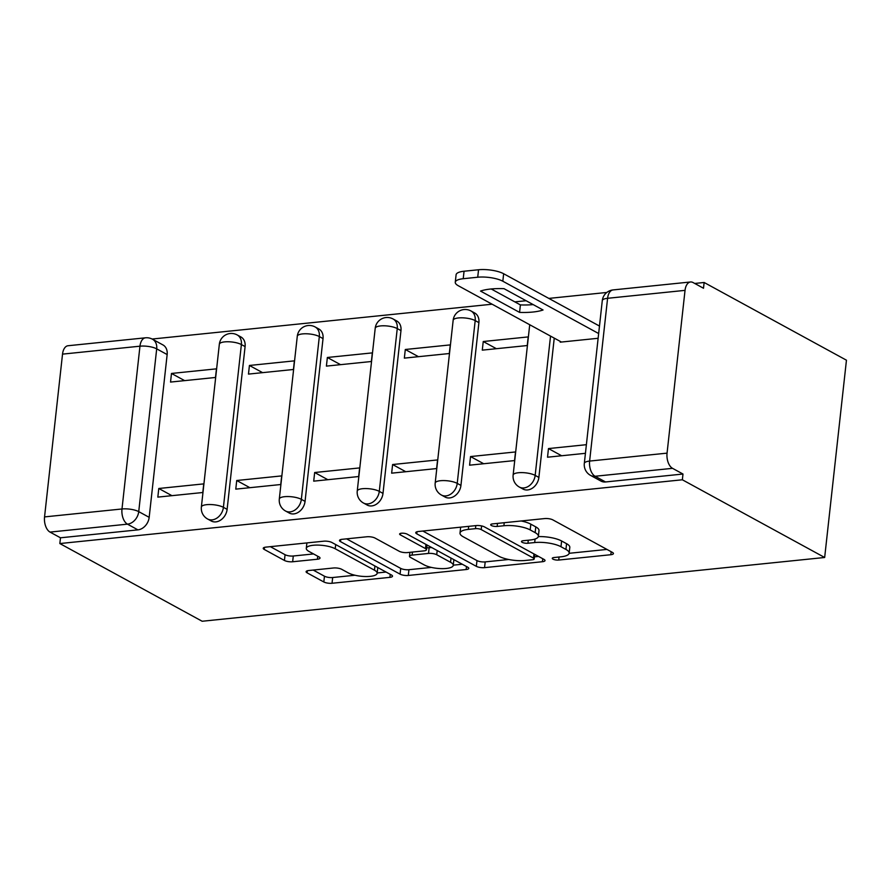 <?xml version="1.0" encoding="UTF-8"?>
<svg xmlns="http://www.w3.org/2000/svg" width="891" height="891" viewBox="0 0 891 891"><rect width="100%" height="100%" fill="white"/><g stroke="black" fill="none" stroke-linecap="round" stroke-linejoin="round"><path stroke-width="1.34" d="M552.977 559.136A4.165 1.236 -173.7 0 0 558.724 560.049L610.836 554.714A5.947 1.771 -173.7 0 0 613.431 553.556A5.947 1.771 -173.7 0 0 612.429 552.409L552.843 519.876A5.947 1.771 -173.7 0 0 544.624 518.573L492.523 523.908A4.165 1.236 -173.7 0 0 490.696 524.71A4.165 1.236 -173.7 0 0 491.409 525.523A4.165 1.236 -173.7 0 0 497.156 526.436L503.894 525.746A19.034 5.658 -173.7 0 1 530.19 529.922L535.146 532.629A19.034 5.658 -173.7 0 1 538.376 536.326A19.034 5.658 -173.7 0 1 530.045 540.024L523.307 540.714A4.165 1.236 -173.7 0 0 521.48 541.516A4.165 1.236 -173.7 0 0 522.193 542.329A4.165 1.236 -173.7 0 0 527.94 543.243L534.689 542.552A19.034 5.658 -173.7 0 1 560.974 546.729L565.93 549.435A19.034 5.658 -173.7 0 1 569.16 553.133A19.034 5.658 -173.7 0 1 560.84 556.83L554.091 557.521A4.165 1.236 -173.7 0 0 552.275 558.334A4.165 1.236 -173.7 0 0 552.977 559.136M227.116 509.351L245.092 346.577A12.118 9.378 -61.4 0 0 240.904 336.954L237.195 334.938A12.118 9.378 118.6 0 1 241.383 344.55L223.407 507.324A12.118 9.378 118.6 0 1 207.603 518.996L211.323 521.023A12.118 9.378 -61.4 0 0 227.116 509.351L223.407 507.324A12.118 3.609 6.3 0 0 206.667 504.674A12.118 3.609 6.3 0 0 201.366 507.024A12.118 12.118 0 0 0 207.603 518.996M305.056 501.377L323.032 338.591A12.118 9.378 -61.4 0 0 318.844 328.979L315.136 326.952A12.118 9.378 118.6 0 1 319.323 336.564L301.347 499.35A12.118 9.378 118.6 0 1 285.543 511.011L289.252 513.038A12.118 9.378 -61.4 0 0 305.056 501.377L301.347 499.35A12.118 3.609 6.3 0 0 284.608 496.688A12.118 3.609 6.3 0 0 279.306 499.038A12.118 12.118 0 0 0 285.543 511.011M382.996 493.391L400.972 330.606A12.118 9.378 -61.4 0 0 396.785 320.994L393.076 318.967A12.118 9.378 118.6 0 1 397.252 328.579L379.288 491.364A12.118 9.378 118.6 0 1 363.483 503.025L367.192 505.052A12.118 9.378 -61.4 0 0 382.996 493.391L379.288 491.364A12.118 3.609 6.3 0 0 362.548 488.702A12.118 3.609 6.3 0 0 357.246 491.052A12.118 12.118 0 0 0 363.483 503.025M460.937 485.406L478.901 322.62A12.118 9.378 -61.4 0 0 474.725 313.008L471.016 310.981A12.118 9.378 118.6 0 1 475.193 320.604L457.228 483.379A12.118 9.378 118.6 0 1 441.424 495.04L445.132 497.067A12.118 9.378 -61.4 0 0 460.937 485.406L457.228 483.379A12.118 3.609 6.3 0 0 440.488 480.717A12.118 3.609 6.3 0 0 435.187 483.078A12.118 12.118 0 0 0 441.424 495.04M308.698 570.53A5.947 1.771 -173.7 0 0 306.103 571.688A5.947 1.771 -173.7 0 0 307.105 572.835L323.823 581.968A5.947 1.771 -173.7 0 0 332.042 583.271L389.902 577.346A5.947 1.771 -173.7 0 0 392.508 576.187A5.947 1.771 -173.7 0 0 391.505 575.029L331.92 542.508A5.947 1.771 -173.7 0 0 323.7 541.193L265.841 547.13A5.947 1.771 -173.7 0 0 263.235 548.277A5.947 1.771 -173.7 0 0 264.237 549.435L284.429 560.461A5.947 1.771 -173.7 0 0 292.649 561.764L317.419 559.225A5.947 1.771 -173.7 0 0 320.014 558.078A5.947 1.771 -173.7 0 0 319.011 556.92L308.999 551.451A15.915 4.733 -173.7 0 1 306.292 548.366A15.915 4.733 -173.7 0 1 317.731 545.092A15.915 4.733 -173.7 0 1 335.228 548.767L374.454 570.184A15.915 4.733 -173.7 0 1 377.16 573.269A15.915 4.733 -173.7 0 1 365.722 576.533A15.915 4.733 -173.7 0 1 348.225 572.868L341.687 569.293A5.947 1.771 -173.7 0 0 333.468 567.99L308.698 570.53M59.842 543.555L682.35 479.781L824.665 557.488L202.157 621.25L59.842 543.555L60.477 537.796L50.03 532.094A12.118 6.783 -95.8 0 1 44.55 516.903L62.526 354.128A12.118 6.783 -95.8 0 1 68.028 345.741L145.467 337.812A12.118 6.783 -95.8 0 0 139.965 346.187L62.526 354.128M476.34 566.342A5.947 1.771 -173.7 0 0 484.548 567.645L542.419 561.72A5.947 1.771 -173.7 0 0 545.025 560.562A5.947 1.771 -173.7 0 0 544.011 559.414L484.426 526.882A5.947 1.771 -173.7 0 0 476.217 525.579L418.347 531.504A5.947 1.771 -173.7 0 0 415.741 532.662A5.947 1.771 -173.7 0 0 416.754 533.809L476.34 566.342L476.975 560.595A5.947 1.771 -173.7 0 0 485.194 561.898L508.705 559.492M466.16 569.527L408.301 575.463A5.947 1.771 -173.7 0 1 400.081 574.149L340.496 541.628A5.947 1.771 -173.7 0 1 339.493 540.469A5.947 1.771 -173.7 0 1 342.088 539.311L366.858 536.772A5.947 1.771 -173.7 0 1 375.066 538.086L399.235 551.273A5.947 1.771 -173.7 0 0 407.454 552.576L423.882 550.894A5.947 1.771 -173.7 0 0 426.477 549.747A5.947 1.771 -173.7 0 0 425.475 548.589L400.315 534.856A4.165 1.236 -173.7 0 1 399.614 534.043A4.165 1.236 -173.7 0 1 402.598 533.186A4.165 1.236 -173.7 0 1 407.176 534.154L467.753 567.222A5.947 1.771 -173.7 0 1 468.766 568.38A5.947 1.771 -173.7 0 1 466.16 569.527L466.494 566.531M167.152 354.562L156.693 348.849A12.118 9.378 118.6 0 0 152.517 339.237L162.964 344.94A12.118 9.378 118.6 0 1 167.152 354.562L149.176 517.337L138.729 511.634A12.118 9.378 118.6 0 1 127.469 524.153L50.03 532.094M685.034 290.366L607.595 298.296L589.619 461.07L667.058 453.14L685.034 290.366A12.118 6.783 84.2 0 1 690.536 281.979A12.118 6.783 84.2 0 1 693.042 282.536L703.5 288.25L704.135 282.492L694.735 283.461M606.827 292.46L548.823 298.407M526.102 300.735L514.853 301.882M492.133 304.21L152.138 339.037M704.135 282.492L846.45 360.198L824.665 557.488M667.058 453.14A12.118 6.783 84.2 0 0 672.538 468.332L595.099 476.262A12.118 9.378 118.6 0 1 590.555 475.393L601.013 481.107A12.118 9.378 118.6 0 0 605.546 481.964L595.099 476.262A12.118 6.783 84.2 0 1 589.619 461.07A12.118 3.609 -173.7 0 0 584.318 463.42A12.118 12.118 0 0 0 590.555 475.393M682.35 479.781L682.985 474.034L672.538 468.332M560.305 341.431L560.227 342.166L598.128 338.279M586.389 444.687L548.477 448.574L561.631 455.758M548.477 448.574L547.531 457.206L585.432 453.319M470.537 456.56L469.59 465.18L514.553 460.58L515.51 451.949L470.537 456.56L483.702 463.743M483.245 341.52L482.287 350.141L527.249 345.541L528.207 336.909L483.245 341.52L496.398 348.704M392.608 464.534L391.65 473.166L436.612 468.566L437.57 459.934L392.608 464.534L405.761 471.718M405.305 349.495L404.347 358.126L449.32 353.527L450.267 344.895L405.305 349.495L418.458 356.678M314.668 472.52L313.71 481.151L358.672 476.54L359.63 467.92L314.668 472.52L327.821 479.703M327.365 357.48L326.407 366.112L371.38 361.501L372.327 352.881L327.365 357.48L340.518 364.664M236.728 480.505L235.77 489.137L280.743 484.526L281.69 475.894L236.728 480.505L249.881 487.689M249.424 365.466L248.478 374.097L293.44 369.487L294.386 360.855L249.424 365.466L262.578 372.65M158.787 488.491L157.83 497.111L202.803 492.511L203.749 483.88L158.787 488.491L171.941 495.674M171.484 373.452L170.537 382.072L215.499 377.472L216.457 368.841L171.484 373.452L184.649 380.635M554.247 338.123L538.877 477.42L535.168 475.393A12.118 9.378 118.6 0 1 519.364 487.065L523.073 489.081A12.118 9.378 -61.4 0 0 538.877 477.42M60.477 537.796L137.916 529.867A12.118 9.378 -61.4 0 0 149.176 517.337M682.985 474.034L605.546 481.964M569.16 553.133L569.806 547.386A19.034 5.658 -173.7 0 0 566.565 543.688L565.93 549.435M538.331 536.605A19.034 5.658 -173.7 0 1 561.608 540.982L566.565 543.688M538.376 536.326L539.01 530.579A19.034 5.658 -173.7 0 0 535.781 526.882L535.146 532.629M521.112 520.979A19.034 5.658 -173.7 0 1 530.824 524.164L535.781 526.882M569.137 553.3L606.96 549.424M422.846 531.047L476.975 560.595M534.444 556.853L538.554 556.43M532.395 559.748A4.165 1.236 -173.7 0 0 534.21 558.935A4.165 1.236 -173.7 0 0 533.509 558.122L481.207 529.577A4.165 1.236 -173.7 0 0 475.46 528.664L468.343 529.388A19.034 5.658 -173.7 0 0 460.012 533.085A19.034 5.658 -173.7 0 0 463.242 536.783L498.993 556.296A19.034 5.658 -173.7 0 0 525.278 560.472L532.395 559.748M460.68 527.171A19.034 5.658 -173.7 0 0 460.647 527.327L460.012 533.085M462.295 564.237L453.274 565.161M431.367 567.411L408.936 569.705L408.301 575.463M346.599 538.855L400.716 568.402A5.947 1.771 -173.7 0 0 408.936 569.705M424.316 564.961A15.915 4.733 -173.7 0 0 441.813 568.636A15.915 4.733 -173.7 0 0 453.252 565.373A15.915 4.733 -173.7 0 0 450.545 562.277L436.724 554.737A5.947 1.771 -173.7 0 0 428.515 553.422L412.088 555.115A5.947 1.771 -173.7 0 0 409.481 556.262A5.947 1.771 -173.7 0 0 410.495 557.421L424.316 564.961M431.923 547.653A5.947 1.771 -173.7 0 0 429.15 547.675L428.515 553.422M426.678 547.932L429.15 547.675M270.341 546.662L285.064 554.703A5.947 1.771 -173.7 0 0 293.284 556.006L313.543 553.935M313.209 570.073L324.458 576.21A5.947 1.771 -173.7 0 0 332.677 577.524L354.952 575.241M377.194 572.958L386.037 572.055M543.053 309.99L503.994 288.662A37.879 11.26 -173.7 0 0 480.516 291.067L519.576 312.396A37.879 11.26 -173.7 0 0 543.053 309.99M598.652 333.535L502.825 281.222A18.188 5.402 -173.7 0 0 477.721 277.224L463.231 278.716A18.188 5.402 -173.7 0 0 455.268 282.247A18.188 5.402 -173.7 0 0 458.364 285.777L561.419 342.044M533.197 304.599A37.879 11.26 -173.7 0 1 520.4 304.911L491.197 288.974M455.268 282.247L456.103 274.762A18.188 5.402 6.3 0 1 464.055 271.232L478.545 269.75A18.188 5.402 6.3 0 1 503.649 273.737L502.825 281.222M599.487 326.061L503.649 273.737M520.4 304.911L519.576 312.396M559.058 557.009L558.724 560.049M497.49 523.396L497.156 526.436M528.274 540.202L527.94 543.243M245.092 346.577L241.383 344.55A12.118 3.609 -173.7 0 0 224.643 341.888A12.118 3.609 6.3 0 0 219.342 344.238L201.366 507.024M323.032 338.591L319.323 336.564A12.118 3.609 -173.7 0 0 302.584 333.902A12.118 3.609 6.3 0 0 297.282 336.263L279.306 499.038M400.972 330.606L397.252 328.579A12.118 3.609 -173.7 0 0 380.524 325.928A12.118 3.609 6.3 0 0 375.211 328.278L357.246 491.052M478.901 322.62L475.193 320.604A12.118 3.609 -173.7 0 0 458.464 317.942A12.118 3.609 6.3 0 0 453.151 320.292L435.187 483.078M156.693 348.849L138.729 511.634A12.118 3.609 6.3 0 0 121.989 508.973L139.965 346.187A12.118 3.609 6.3 0 1 156.693 348.849M44.55 516.903L121.989 508.973A12.118 6.783 84.2 0 0 127.469 524.153L137.916 529.867M550.538 336.096L535.168 475.393A12.118 3.609 6.3 0 0 518.428 472.742A12.118 3.609 6.3 0 0 513.127 475.092A12.118 12.118 0 0 0 519.364 487.065M602.283 300.646A12.118 3.609 -173.7 0 1 607.595 298.296A12.118 6.783 -95.8 0 1 613.097 289.92A12.118 12.118 0 0 0 602.283 300.646L584.318 463.42M561.608 540.982L560.974 546.729M535.068 539.033L534.689 542.552M530.824 524.164L530.19 529.922M504.239 522.705L503.894 525.746M611.159 551.718L610.836 554.714M416.988 531.749L416.754 533.809M542.753 558.724L542.419 561.72M485.194 561.898L484.548 567.645M533.976 553.924L533.509 558.122M481.608 525.924L481.207 529.577M475.794 525.623L475.46 528.664M468.677 526.347L468.343 529.388M400.716 568.402L400.081 574.149M340.73 539.556L340.496 541.628M425.931 544.39L425.475 548.589M400.471 533.408L400.315 534.856M451.013 558.078L450.545 562.277M437.191 550.538L436.724 554.737M412.422 552.075L412.088 555.115M374.922 565.985L374.454 570.184M335.695 544.568L335.228 548.767M317.742 556.229L317.419 559.225M293.284 556.006L292.649 561.764M285.064 554.703L284.429 560.461M264.471 547.375L264.237 549.435M390.236 574.35L389.902 577.346M332.677 577.524L332.042 583.271M324.458 576.21L323.823 581.968M307.339 570.775L307.105 572.835M464.055 271.232L463.231 278.716M478.545 269.75L477.721 277.224M513.127 475.092L529.722 324.736M471.016 310.981A12.118 12.118 0 0 0 453.151 320.292M393.076 318.967A12.118 12.118 0 0 0 375.211 328.278M315.136 326.952A12.118 12.118 0 0 0 297.282 336.263M237.195 334.938A12.118 12.118 0 0 0 219.342 344.238M152.517 339.237A12.118 12.118 0 0 0 145.467 337.812M690.536 281.979L613.097 289.92M534.723 554.336L534.21 558.935M427.012 544.98L426.477 549.747M453.875 559.648L453.252 565.373M409.916 552.331L409.481 556.262M377.784 567.545L377.16 573.269M306.894 542.92L306.292 548.366"/></g></svg>
